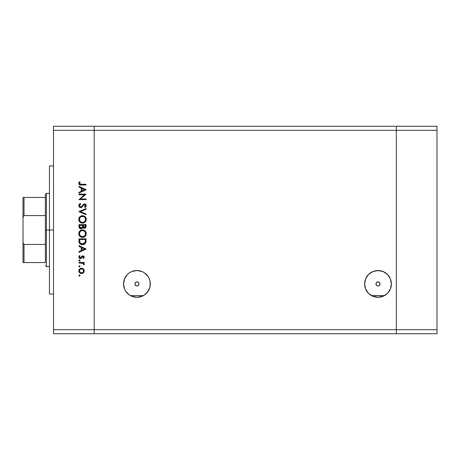 <?xml version="1.0" encoding="UTF-8"?>
<svg xmlns="http://www.w3.org/2000/svg" width="460" height="460" viewBox="0 0 460 460"><rect width="100%" height="100%" fill="white"/><g stroke="black" fill="none" stroke-linecap="round" stroke-linejoin="round"><path stroke-width="0.69" d="M131.675 296.223L130.433 295.619L143.416 295.619L142.18 296.223M130.433 295.619L143.359 295.653M134.078 296.993L132.244 296.453M136.252 297.281L134.86 297.137M138.989 297.137L137.597 297.281M141.611 296.453L139.777 296.993M372.749 296.223L371.507 295.619L384.497 295.619L383.255 296.223M371.042 295.343L371.772 295.763L384.433 295.653M375.153 296.993L373.319 296.453M377.327 297.281L375.935 297.137M380.069 297.137L378.672 297.281M382.685 296.453L380.851 296.993M378.005 285.947A2.035 2.035 0 0 1 375.969 283.912A2.035 2.035 0 0 1 378.005 281.877L379.442 282.474L380.035 283.912L379.442 285.349L378.005 285.947L376.562 285.349L375.969 283.912L376.562 282.474L378.005 281.877A2.035 2.035 0 0 1 380.035 283.912A2.035 2.035 0 0 1 378.005 285.947M136.925 285.947A2.035 2.035 0 0 1 134.889 283.912A2.035 2.035 0 0 1 136.925 281.877L138.362 282.474L138.96 283.912L138.362 285.349L136.925 285.947L135.487 285.349L134.889 283.912L135.487 282.474L136.925 281.877A2.035 2.035 0 0 1 138.96 283.912A2.035 2.035 0 0 1 136.925 285.947M139.357 270.75L136.925 270.526A13.386 13.386 0 0 0 124.556 289.035L123.539 283.912L124.556 278.789L127.46 274.447L129.49 272.78L131.801 271.544L136.925 270.526L142.048 271.544L144.365 272.78L148.057 276.477L149.293 278.789L150.058 281.301L150.058 286.522L148.057 291.347L144.365 295.044L142.048 296.28L136.925 297.298A13.386 13.386 0 0 1 123.539 283.912A13.386 13.386 0 0 1 136.925 270.526A13.386 13.386 0 0 1 150.311 283.912A13.386 13.386 0 0 1 136.925 297.298L131.801 296.28L129.49 295.044L125.798 291.347A13.386 13.386 0 0 0 130.496 295.653M124.562 289.035A13.386 13.386 0 0 0 125.793 291.341L127.328 293.244M135.366 297.206L138.489 297.206M376.441 297.206L378.005 297.298A13.386 13.386 0 0 1 364.613 283.912A13.386 13.386 0 0 1 378.005 270.526L383.122 271.544L387.469 274.447L390.367 278.789L391.391 283.912L390.367 289.035L387.469 293.377L383.122 296.28L378.005 297.298L372.882 296.28L368.535 293.377L365.637 289.035L364.613 283.912L365.637 278.789L368.535 274.447L372.882 271.544L378.005 270.526A13.386 13.386 0 0 1 391.391 283.912A13.386 13.386 0 0 1 378.005 297.298L379.563 297.206M396.313 333.753L396.313 126.247L94.202 126.247L94.202 130.312L94.202 126.247L53.515 126.247L396.313 126.247L396.313 130.312L396.313 126.247L396.313 130.312L94.202 130.312L396.313 130.312L396.313 329.688L396.313 130.312L396.313 329.688L94.202 329.688L94.202 130.312L94.202 329.688L396.313 329.688L396.313 333.753L396.313 329.688L396.313 333.753L437 333.753L94.202 333.753L94.202 329.688L94.202 333.753L396.313 333.753M125.798 291.347L124.556 289.035M384.232 295.763A13.386 13.386 0 0 0 384.497 295.619L384.962 295.343M385.733 294.837L387.027 293.796M387.596 293.244L390.298 289.202M390.592 288.472L391.058 286.867M391.23 285.965L391.379 284.412M391.379 283.475L391.236 281.899M391.075 281.031L390.557 279.26M390.333 278.702L389.183 276.552M388.844 276.063L387.653 274.637M387.027 274.028L385.796 273.027M385.014 272.51L383.646 271.774M382.795 271.411L381.208 270.911M380.437 270.75L375.567 270.75M374.796 270.911L373.209 271.411M372.364 271.774L370.99 272.51M370.208 273.027L368.978 274.028M368.351 274.637L367.16 276.063M366.821 276.552L365.671 278.702M365.447 279.26L364.929 281.031M364.768 281.899L364.625 283.475M364.625 284.418L364.774 285.965M364.947 286.867L365.418 288.472M365.706 289.202L368.408 293.244M368.978 293.796L370.271 294.843M143.434 295.608L143.888 295.343M144.659 294.837L145.952 293.796M146.521 293.244L149.224 289.202M149.511 288.472L149.983 286.867M150.155 285.965L150.305 284.412M150.305 283.475L150.161 281.899M150 281.031L149.477 279.26M149.258 278.702L148.108 276.552M147.769 276.063L146.579 274.637M145.952 274.028L144.722 273.027M143.94 272.51L142.565 271.774M141.72 271.411L140.127 270.911M136.925 270.526L134.493 270.75M133.722 270.911L132.135 271.411M131.284 271.774L129.915 272.51M129.133 273.027L127.897 274.028M127.27 274.637L126.08 276.063M125.747 276.552L124.597 278.702M124.373 279.26L123.855 281.031M123.694 281.899L123.544 283.475M123.55 284.418L123.7 285.965M123.872 286.867L124.338 288.472M124.631 289.202L125.793 291.341M127.897 293.796L129.197 294.843M129.967 295.343L130.416 295.608M138.362 282.474L138.057 282.221M137.321 281.917L136.925 281.877M135.487 285.349L135.798 285.602M379.442 282.474L379.132 282.221M378.402 281.917L378.005 281.877M376.562 285.349L376.872 285.602M53.515 230L49.45 230L49.45 294.084L49.45 230L53.515 230M53.515 130.312L53.515 329.688L94.202 329.688L94.202 130.312L53.515 130.312L53.515 126.247L53.515 130.312L94.202 130.312L94.202 126.247L94.202 329.688L53.515 329.688L53.515 130.312M78.948 194.775L84.537 194.775L78.948 194.775L78.948 194.137L86.066 194.137L80.46 198.973L86.066 198.973L86.066 199.617L78.948 199.617L84.537 194.775L78.948 199.617L86.066 199.617L86.066 198.973L80.46 198.973L86.066 194.137L78.948 194.137L78.948 194.775L78.948 194.137L86.066 194.269M80.69 207.65L79.31 207.029L78.769 205.81L79.212 204.303L80.166 203.533L80.678 204.05L79.873 204.677L79.511 205.867L80.546 207L81.587 206.597L83.875 204.067L84.922 203.935L85.985 204.694L86.158 206.235L85.042 207.558L84.605 206.977L85.508 205.396L84.617 204.545L83.789 204.918L81.886 207.207L80.69 207.65L84.617 204.545L85.52 205.585L84.605 206.977L85.042 207.558L86.25 205.66L84.588 203.906L83.501 204.303L81.397 206.753L80.701 207.011L79.494 205.614L80.678 204.05L80.322 203.446L78.763 205.614L80.69 207.65M86.066 213.992L86.066 214.676L78.948 211.663L86.066 208.558L86.066 209.242L80.454 211.617L86.066 213.992L86.066 214.676L78.948 211.663L86.066 214.676L86.066 213.992L80.454 211.617L86.066 209.242L86.066 208.558L78.948 211.571L86.066 208.558L86.066 209.242M78.763 219.437L79.028 218L79.839 216.781L81.04 215.958L82.472 215.683L85.14 216.74L85.962 217.948L86.25 219.38L85.991 220.834L85.18 222.065L83.962 222.893L82.507 223.169L81.069 222.899L79.856 222.082L79.034 220.875L78.763 219.437C78.971 221.72 80.218 222.962 82.507 223.169C84.818 222.956 86.066 221.697 86.25 219.38C86.02 217.108 84.761 215.872 82.472 215.683C80.195 215.901 78.959 217.149 78.763 219.437L78.769 219.621M82.507 237.406L82.507 237.406C80.218 237.205 78.971 235.963 78.763 233.674L79.028 232.237L79.839 231.023L81.04 230.195L82.472 229.919L85.14 230.983L85.962 232.185L86.25 233.617L85.991 235.071L85.18 236.308L83.962 237.136L82.507 237.406L81.069 237.141L79.856 236.325L79.034 235.112L78.763 233.674C78.971 235.963 80.218 237.205 82.507 237.406C84.818 237.199 86.066 235.934 86.25 233.617C86.02 231.345 84.761 230.115 82.472 229.919L82.662 229.925M78.948 246.318L78.948 245.623L86.066 248.998L78.948 252.379L78.948 251.683L81.23 250.631L81.23 247.405L78.948 246.318L78.948 245.623L78.948 246.318L81.23 247.405L81.23 250.631L78.948 251.683L78.948 252.379L86.066 249.09L78.948 252.379L78.948 251.683M79.448 276.115L78.855 275.517L79.448 276.115L78.855 275.517L79.448 274.925L80.04 275.517L79.448 276.115L78.855 275.517L79.563 274.936L80 275.747L79.028 275.937L78.855 275.517L79.448 276.115L80.04 275.517L79.448 274.925L80.04 275.517L79.224 276.069M79.04 269.83L81.535 268.168L83.381 268.881L84.03 269.779L84.232 271.147L82.978 273.154L81.788 273.545L80.5 273.355L78.953 271.653L78.896 270.342L79.626 268.956L81.535 268.168C79.885 268.324 78.988 269.221 78.855 270.865C78.993 272.51 79.885 273.407 81.535 273.556L83.381 272.843L84.243 270.865L83.381 268.887M78.855 266.3L79.448 265.707L78.855 266.3L79.448 266.892L78.855 266.3L79.448 265.707L80.04 266.3L79.448 266.892L78.867 266.185L79.678 265.748L79.867 266.719L79.333 266.88L78.867 266.415L79.448 266.892L80.04 266.3L79.574 265.719M78.948 263.057L78.948 262.418L78.948 263.057L78.948 262.418L84.151 262.418L84.151 263.057L83.381 263.057L84.174 263.936L84.065 264.885L82.679 263.229L78.948 263.057L82.478 263.172L84.065 264.885L84.243 264.327L83.381 263.057L84.151 263.057L84.151 262.418L78.948 262.418L84.151 262.418L84.151 263.057M79.224 261.096L78.855 260.55L79.448 259.957L80.04 260.55L79.448 261.142L78.855 260.55L79.218 259.998L79.867 260.13L80 260.774L79.448 261.142L78.901 260.774L79.448 261.142L80.04 260.55L79.563 259.963M82.875 255.846L83.668 256.07L84.22 256.898L83.501 258.497L83.053 258.06L83.588 257.031L82.903 256.484L80.977 258.451L79.511 258.336L78.855 257.059L79.557 255.576L80.04 255.996L79.551 257.364L80.247 257.939L80.874 257.732L81.96 256.174L82.875 255.846L82.076 256.088L80.333 257.945L79.494 257.031L80.04 255.996L79.557 255.576L78.855 257.059L80.356 258.583L81.161 258.342L82.903 256.484L83.599 257.163L83.053 258.06L83.501 258.497L84.243 257.163L82.875 255.846L81.362 256.979M78.982 241.787L78.948 241.074C78.965 243.363 80.126 244.576 82.415 244.708L80.368 244.162L79.367 243.156L78.948 238.867L86.066 238.867L85.589 243.052L84.473 244.191L82.415 244.708C84.03 244.726 85.157 244.007 85.807 242.564L86.066 238.867L78.948 238.867L78.948 241.074L78.948 238.867L86.066 238.867L86.066 240.304M78.953 226.768L78.948 224.63L78.948 226.55L78.948 224.63L86.066 224.63L85.899 227.223L84.709 228.235L83.639 228.166L82.788 227.453L81.857 228.62L80.546 228.787L79.465 228.137L78.948 226.55C78.976 227.907 79.655 228.66 80.966 228.827L82.788 227.453L84.301 228.281C85.56 228.091 86.146 227.338 86.066 226.015L86.066 224.63L78.948 224.63L86.066 224.63L86.066 226.015M78.948 186.984L78.948 186.288L86.066 189.664L78.948 193.039L78.948 192.349L81.23 191.297L81.23 188.065L78.948 186.984L78.948 186.288L78.948 186.984L81.23 188.065L81.23 191.297L78.948 192.349L78.948 193.039L86.066 189.756L78.948 193.039L78.948 192.349M79.586 181.631L80.132 182.005L79.494 183.385L79.89 184.138L86.066 184.368L86.066 185.006L79.563 184.776L78.763 183.35L79.586 181.631L80.132 182.005L79.494 183.385L80.132 182.005L79.586 181.631L78.763 183.35C78.999 184.65 79.833 185.202 81.259 185.006L86.066 185.006L86.066 184.368L81.328 184.368L79.54 183.666M94.202 333.753L53.515 333.753L53.515 329.688L53.515 333.753L94.202 333.753L94.202 329.688L94.202 333.753M49.45 165.916L49.45 230L49.45 165.916L53.515 165.916M79.448 274.925L78.855 275.517M83.576 269.083L84.03 269.779M84.03 271.952L83.76 272.423M82.53 273.378L82.041 273.516M81.788 273.545L81.27 273.545M80.04 273.113L79.287 272.372M78.896 270.336L79.034 269.842M83.185 268.72L81.535 268.168M82.541 268.352L83.133 268.686M80.034 268.623L79.626 268.956M79.626 272.774L80.034 273.108M79.821 269.721L79.494 270.865L80 272.245M82.84 269.272L81.529 268.812L80.074 269.405M83.007 272.297L83.599 270.865C83.473 272.119 82.783 272.803 81.529 272.918L82.984 272.326M82.323 272.768L82.84 272.452M79.821 272.01L81.529 272.918C80.276 272.803 79.597 272.119 79.494 270.865C79.597 269.612 80.276 268.927 81.529 268.812C82.788 268.927 83.478 269.612 83.599 270.865L82.99 269.411M79.528 270.468L79.528 271.262M79.448 265.707L80.04 266.3L79.448 265.707M83.703 263.292L83.984 263.586M84.243 264.327L84.065 264.885L84.243 264.327L84.065 264.885L83.507 264.534L83.57 264.005M82.869 263.304L82.259 263.131M82.035 263.103L81.328 263.068M81.23 263.062L81.593 263.074M79.563 261.13L78.855 260.55L79.448 259.957L80.04 260.55M80.028 260.67L79.867 260.969M84.237 257.261L84.18 257.548M83.501 258.497L83.156 257.974M83.053 258.06L83.588 257.031M83.599 257.232L82.903 256.484L82.208 256.898M83.036 256.502L82.127 257.013M82.903 256.484L82.426 256.663M80.161 258.577L79.781 258.48M79.505 258.33L79.034 257.807M78.976 257.686L78.879 257.358M78.982 256.364L79.258 255.875M79.557 255.576L79.833 256.208M79.505 256.875L79.54 257.341M79.551 257.364L79.724 257.657M80 257.87L80.914 257.686M80.333 257.945L81.242 257.203M84.019 256.415L84.243 257.163M83.933 256.306L83.542 255.996M86.066 248.998L78.948 245.623L86.066 248.998M84.68 249.038L81.96 250.292L81.96 247.75L84.68 249.038L81.96 247.75L81.96 250.292L84.68 249.038M86.02 241.448L85.974 241.856M83.697 244.53L83.99 244.427M83.473 244.593L82.961 244.68M82.058 244.697L81.702 244.657M80.684 244.34L80.373 244.168M80.362 244.162L80.074 243.961M79.879 243.788L79.367 243.156M85.336 240.005L85.134 242.196L85.336 240.005M85.065 242.408L82.42 244.07L83.777 243.788M84.456 243.328L84.749 242.995M79.752 241.868L80.511 243.397L82.42 244.07L80 242.719M79.706 241.35L79.678 239.505L85.336 239.505L79.678 239.505L79.741 241.747M82.926 244.036L83.3 243.961M85.054 242.437L85.175 242.064M80.23 243.087L80.488 243.374M81.173 243.829L81.776 244.013M82.84 229.937L83.214 229.988M83.91 230.19L83.513 230.058M84.243 230.345L84.559 230.523M85.612 231.541L85.387 231.253M86.089 232.536L86.233 233.249M86.233 233.99L86.25 233.617M85.836 235.411L85.663 235.71M85.646 235.738L85.175 236.314M83.306 237.331L82.88 237.389M82.288 229.925L82.472 229.919C80.195 230.138 78.959 231.391 78.763 233.674L78.769 233.858M79.293 231.713L80.667 230.38M81.73 229.988L82.11 229.937M85.962 232.185L85.778 231.811M81.385 230.075L81.04 230.195M78.827 234.41L78.913 234.767M79.034 235.112L79.856 236.325M80.609 236.101L79.827 235.112L81.558 236.624M80.046 231.851L79.494 233.651C79.637 231.788 80.632 230.753 82.478 230.564C84.335 230.742 85.353 231.777 85.52 233.651L85.52 233.651C85.37 235.531 84.364 236.572 82.512 236.768C80.638 236.584 79.632 235.543 79.494 233.651L79.563 234.335M80.345 231.478L80.793 231.087L80.345 231.478M83.645 230.782L82.179 230.575L80.787 231.087L81.311 230.793M85.37 234.611L85.462 233.053L84.623 231.449M85.18 235.083L85.462 234.249M80.799 236.25L83.11 236.71L85.025 235.365M83.375 236.647L84.445 236.055M79.545 234.255L79.747 234.928M79.994 235.399L80.592 236.095M81.868 230.621L81.345 230.776M79.706 232.478L79.563 232.967M85.462 233.053L85.382 232.731M84.473 231.305L83.651 230.788M86.054 226.423L84.508 228.269M84.301 228.281L83.852 228.229M83.616 228.154L83.064 227.809M82.34 228.252L81.955 228.568M81.57 228.735L81.276 228.804L81.57 228.735M80.54 228.781L80.184 228.672M79.591 228.269L79.321 227.947M79.224 227.786L79.062 227.395L79.224 227.786M85.709 227.579L85.899 227.223M82.311 226.36L82.323 225.687M81.656 227.97L82.242 227.021L80.966 228.189L81.541 228.039M80.333 227.993L79.885 227.493L80.966 228.189L79.678 226.176L79.735 227.016L79.678 225.268L82.323 225.268L79.678 225.268L79.678 226.176M83.076 226.251L83.427 227.246L84.289 227.637L83.053 225.268L85.336 225.268L85.336 226.136L84.128 227.631L84.68 227.568M84.548 227.614L85.198 227.027L85.336 225.268L83.053 225.268L83.11 226.527M79.712 226.866L80.966 228.189L81.426 228.097M85.238 226.906L85.336 226.136M83.053 225.693L83.07 226.182M82.846 215.7L83.202 215.746M84.243 216.102L86.181 218.649M85.991 220.829L85.663 221.473M85.635 221.513L85.198 222.048M81.362 223.002L80.759 222.755M79.856 222.082L79.218 221.254M79.465 221.639L79.235 221.277M78.838 220.219L78.781 219.805M78.901 218.379L79.016 218.028M79.293 217.471L80.396 216.309M80.845 216.045L81.293 215.861M85.962 217.948L85.778 217.568M79.833 216.786L79.557 217.097M80.609 221.864L79.827 220.869L81.558 222.381M80.046 217.609L79.494 219.408C79.637 217.545 80.632 216.516 82.478 216.321C84.335 216.505 85.353 217.534 85.52 219.408L85.52 219.408C85.37 221.294 84.364 222.329 82.512 222.525C80.638 222.341 79.632 221.3 79.494 219.408L79.563 220.098M80.345 217.241L80.793 216.844L80.345 217.241M83.645 216.545L81.345 216.539M85.37 220.374L85.462 218.81L84.623 217.212M85.18 220.84L85.462 220.006M80.799 222.007L83.11 222.473L85.025 221.122M83.375 222.41L84.445 221.818M79.545 220.012L79.747 220.685M79.994 221.162L80.592 221.852M82.777 216.332L80.787 216.85M79.706 218.241L79.563 218.73M85.462 218.81L85.382 218.488M84.473 217.062L83.651 216.545M78.971 204.689L79.356 204.142M80.322 203.446L80.678 204.05L79.873 204.677L79.499 205.741M80.08 204.47L79.597 205.114M79.672 206.356L80.115 206.839M82.535 205.47L82.76 205.16M84.922 203.935L85.744 204.372M86.227 205.953L85.658 207.04M85.502 207.19L85.042 207.558L84.778 206.845M85.451 206.017L85.048 206.603M85.502 205.804L85.508 205.396M85.52 205.585L84.617 204.545L83.335 205.482M83.697 205.011L84.168 204.648M83.122 205.781L82.242 206.879M82.024 207.086L81.736 207.31M81.403 207.489L81.063 207.604M79.936 207.489L79.31 207.029M79.557 207.253L79.189 206.885M81.058 207.604L81.409 207.489M80.552 207L79.81 206.569M86.066 198.973L86.066 199.617L78.948 199.467M86.066 189.664L78.948 186.288L86.066 189.664M84.68 189.704L81.96 190.958L81.96 188.416L84.68 189.704L81.96 188.416L81.96 190.958L84.68 189.704M86.066 184.368L86.066 185.006L80.828 185M79.568 184.776L79.051 184.328M78.959 184.184L78.769 183.224M78.781 183.097L78.901 182.631M79.798 182.528L79.494 183.385M81.035 184.368L81.328 184.368M81.127 272.883L81.73 272.906M83.444 271.653L83.565 270.463M81.529 268.812L81.127 268.847M79.678 240.327L79.683 240.839M82.007 244.047L82.639 244.064M85.249 241.655L85.301 241.109M79.706 234.836L79.977 235.376M82.208 236.756L82.811 236.756M85.52 233.651L85.502 233.346M82.777 230.575L81.886 230.615M79.545 233.053L79.494 233.651M82.081 227.464L82.271 226.855M79.735 227.016L79.885 227.493M79.706 220.593L79.977 221.133M82.208 222.513L82.811 222.513M85.52 219.408L85.502 219.109M81.311 216.551L80.793 216.844M79.545 218.816L79.494 219.408M45.379 262.551L45.379 244.421L45.379 262.551L24.018 262.551L45.379 262.551M45.379 230L45.379 244.421L45.379 215.579L45.379 230L46.397 230L45.379 230M49.45 266.622L46.397 266.622L46.397 230L46.397 266.622L45.379 265.604M49.45 230L46.397 230L49.45 230M23.667 197.449L45.379 197.449L45.379 194.396L45.379 215.579L45.379 197.449L23 197.449L23 218.316L23.431 216.045L24.018 215.579L45.379 215.579L24.018 215.579L24.018 197.449L24.018 215.579L23.431 216.045L23 218.316L23.012 197.449M49.45 193.378L46.397 193.378L46.397 230L46.397 193.378L45.379 194.396M23.034 242.46L23 218.316L23 262.551L24.018 262.551L23.012 262.551L23.034 242.46M45.379 244.421L24.018 244.421L23.161 243.219L24.018 244.421L24.018 262.551L24.018 244.421L45.379 244.421M23 262.551L24.018 262.551M437 126.247L437 333.753L437 329.688L396.313 329.688L437 329.688L437 130.312L396.313 130.312L437 130.312L437 126.247L396.313 126.247L437 126.247M53.515 294.084L49.45 294.084"/></g></svg>
